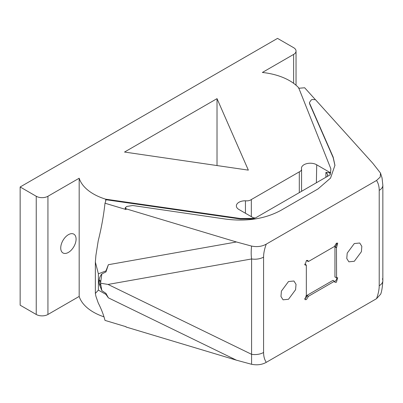<?xml version="1.0" encoding="UTF-8"?>
<svg xmlns="http://www.w3.org/2000/svg" width="403" height="403" viewBox="0 0 403 403"><rect width="100%" height="100%" fill="white"/><g stroke="black" fill="none" stroke-linecap="round" stroke-linejoin="round"><path stroke-width="0.6" d="M103.989 316.839A51.604 29.792 180 0 1 93.456 312.154A51.604 29.792 180 0 1 79.179 296.432L79.179 178.227A51.604 29.792 0 0 0 93.456 193.954A51.604 29.792 0 0 0 105.697 199.183L240.46 218.512L254.389 218.411L239.135 209.61A8.851 5.108 180 0 1 238.959 209.51A8.851 5.108 180 0 1 236.37 205.893A8.851 5.108 180 0 1 245.442 200.785A5.849 3.375 0 0 0 251.331 199.556L299.303 171.854A5.849 3.375 0 0 0 301.575 169.184A5.849 3.375 0 0 0 301.439 168.454A8.851 5.108 180 0 1 301.439 168.328A8.851 5.108 180 0 1 307.015 163.578A8.851 5.108 180 0 1 316.723 164.817L330.515 172.781L330.868 168.827L298.663 87.773A51.604 29.792 0 0 0 262.368 72.464L293.616 54.425L293.616 83.31M68.409 234.682A10.856 6.267 -60 0 1 73.835 234.148A10.856 6.267 -60 0 1 75.502 242.848A10.856 6.267 -60 0 1 68.409 252.414A10.856 6.267 -60 0 1 62.979 252.953A10.856 6.267 -60 0 1 61.316 244.253A10.856 6.267 -60 0 1 68.409 234.682M380.674 294.15L376.538 298.678L266.257 362.347C264.489 359.612 263.597 356.323 263.582 352.469A12.407 7.163 180 0 1 251.598 354.328L108.049 284.437L100.549 283.213L101.848 290.623L105.964 293.389L105.964 294.412L98.387 290.11L95.36 293.429L95.904 296.245L98.236 302.94C101.365 309.111 103.616 314.929 104.997 320.4L126.043 326.727L126.295 327.085L125.449 326.546M126.295 208.885L125.363 207.616L126.809 206.452L132.718 205.515L225.801 219.106C246.853 221.771 265.234 218.849 280.946 210.336L317.982 188.957L330.531 178.106L334.938 165.316L333.17 157.115L309.63 103.375L309.439 102.498L311.257 99.964L311.987 99.541L315.463 99.667L372.78 163.25L380.503 173.073L380.205 177.068L376.538 180.473L266.257 244.142C261.985 246.525 257.094 247.17 251.578 246.077L236.425 241.976L126.295 208.885L126.043 209.535L125.6 209.348L125.121 208.24M100.543 283.264C100.231 286.18 99.768 285.898 99.148 282.407C99.561 278.649 100.392 280.382 100.543 283.158L100.549 283.213M336.586 247.513L335.079 246.641L334.943 246.888L336.455 247.754L336.586 247.513L337.694 243.11L336.389 243.261L334.359 246.54L308.441 261.507L306.789 260.676A2.609 1.506 -60 0 0 306.748 260.409M304.542 264.227A2.609 1.506 -60 0 0 304.794 264.121L306.34 265.144L306.34 295.067L305.036 299.676L306.411 299.565L308.441 296.281L306.935 295.404L306.789 295.641L308.295 296.512M308.441 261.507L307.716 260.414L306.411 260.565L305.036 265.058L306.34 265.144M288.498 299.273L295.59 289.707L296.024 284.332L293.923 281.007L288.498 281.541L281.405 291.112L280.967 296.482L283.067 299.812L288.498 299.273M354.302 261.28L361.395 251.714L361.834 246.339L359.733 243.009L354.302 243.548L347.21 253.114L346.771 258.489L348.872 261.819L354.302 261.28M306.935 295.404L332.943 280.387L334.505 281.385L333.09 280.458M308.441 296.281L334.359 281.319L335.014 282.367L336.389 282.256L337.694 277.722L336.586 277.773L334.943 276.916L334.943 246.888M335.079 277.007L336.586 277.773L336.455 247.754M376.538 180.473C378.306 183.209 379.198 186.503 379.218 190.352A12.407 7.163 -0 0 0 382.85 185.284L382.85 280.644A12.407 7.163 180 0 1 379.218 285.712C379.198 289.581 378.306 293.903 376.538 298.678M382.427 278.79A12.407 7.163 180 0 1 382.85 280.644C382.432 287.188 381.701 291.717 380.649 294.23M306.789 295.641A2.609 1.506 -60 0 1 304.542 298.84M336.727 277.717A2.609 1.506 -60 0 1 334.525 281.531M336.727 243.1A2.609 1.506 -60 0 1 335.079 246.641M108.049 284.437L251.598 258.963A12.407 7.163 -0 0 0 263.582 257.109C263.597 253.24 264.489 248.918 266.257 244.142M266.257 362.347C262.01 364.72 257.119 365.37 251.578 364.282L251.598 258.963C251.064 255.285 251.059 250.993 251.578 246.077M99.148 282.407L99.067 282.024L99.148 282.407M98.387 290.11L98.387 273.818L105.964 270.897L105.964 271.919L101.848 273.934L100.543 283.158M101.848 273.934C99.944 276.186 99.017 278.886 99.067 282.024M99.083 282.206L99.289 284.175L101.848 290.623M330.515 172.781L330.515 173.285L329.533 172.721L325.906 172.388L327.725 174.464L327.281 176.474M316.37 182.771L316.723 164.817M126.043 209.535L104.997 203.213A62.042 35.822 180 0 0 106.034 199.737L240.46 219.02L254.389 218.92L254.389 218.411M315.191 99.44L304.663 87.763L298.663 88.282M334.938 165.568L333.17 157.623L309.63 103.883L309.439 102.498M105.964 270.897L108.372 264.7L105.964 271.919M104.997 203.213C103.616 215.766 101.365 228.279 98.236 240.747L95.904 255.421L95.36 262.056L98.387 273.818M126.295 327.085L236.425 360.176L251.578 364.282M236.425 360.176L108.372 297.837L105.964 293.389M108.372 297.837L105.964 294.412M329.533 172.721L330.389 174.675L255.341 218.008L253.124 217.685M330.515 173.285L330.868 168.827M79.179 178.227L47.937 196.266A8.272 4.776 180 0 1 36.235 196.266L36.235 314.471L20.15 305.182L20.15 186.982L277.526 38.386L293.616 47.67A8.272 4.776 180 0 1 296.039 51.05A8.272 4.776 180 0 1 293.616 54.425M36.235 314.471A8.272 4.776 0 0 0 47.937 314.471L79.179 296.432M299.303 192.624L299.303 171.854M251.331 216.648L251.331 199.556M217.021 98.644L124.527 152.047L248.339 170.131L217.021 98.644L217.021 165.557M36.235 196.266L20.15 186.982M245.442 213.247L245.442 200.785M240.46 219.02L240.46 218.512M105.697 201.102L105.697 199.183M379.218 190.352L379.218 285.712M263.582 352.469L263.582 257.109M325.906 172.388L325.906 177.265M333.17 157.115L333.17 157.623M309.63 103.883L309.63 103.375M108.372 264.7L236.425 241.976M47.937 314.471L47.937 196.266M125.106 208.27L125.363 207.616M306.834 260.756L308.34 261.517M304.89 264.121L306.3 265.048M333.049 280.377L334.465 281.309M334.989 277.017L336.505 277.778M380.503 173.073L382.049 177.93L382.85 185.284M99.067 282.12L99.289 284.175M95.36 262.056L95.36 293.429M296.039 51.05L296.039 85.234M301.575 191.314L301.575 169.184"/></g></svg>
